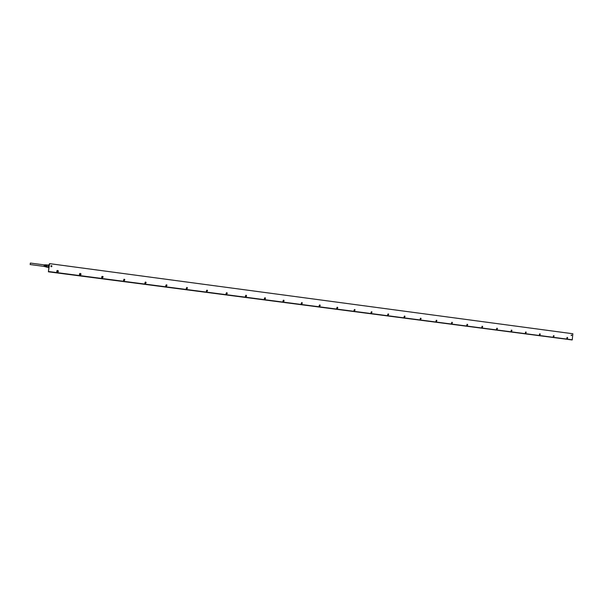 <?xml version="1.0" encoding="UTF-8"?>
<svg xmlns="http://www.w3.org/2000/svg" width="603" height="603" viewBox="0 0 603 603"><rect width="100%" height="100%" fill="white"/><g stroke="black" fill="none" stroke-linecap="round" stroke-linejoin="round"><path stroke-width="0.9" d="M30.173 264.551L44.057 266.39L44.245 264.898L30.369 263.051L30.173 264.551L30.369 263.051M44.185 264.89L43.989 266.383M45.474 266.752L45.73 266.029L45.745 266.541M45.82 265.109L45.986 265.614M45.24 265.034L45.413 265.539M44.336 266.541L44.577 265.878L44.599 266.39M44.908 266.647L45.157 265.953L45.172 266.466M44.758 264.966L45.195 264.785L45.444 265.539L45.715 264.928M45.775 264.83L46.016 265.614L46.009 264.845L47.049 264.928L46.748 267.076M45.964 266.059L45.692 266.609M44.848 264.762L44.863 265.463M44.803 265.908L44.562 266.458M45.383 265.983L45.127 266.534M47.057 264.936L46.959 267.182L45.738 266.903M48.398 265.109L48.112 267.272M48.346 265.101L48.059 267.265M48.097 267.476L48.918 267.664M49.039 266.654L48.436 266.571L48.15 267.581L48.911 267.679M48.195 267.536L48.918 267.634M48.338 267.091L48.971 267.174M49.205 265.32L48.572 265.237L49.145 265.81L48.398 271.802L49.619 263.647L572.85 333.753L572.262 339.783L48.624 271.531M48.572 265.237L49.25 264.943L49.469 263.715M48.436 266.571L48.542 265.727M49.137 265.825L49.25 264.943M48.572 271.757L572.134 339.949L48.398 271.802M571.162 335.487L571.78 335.162L571.162 335.487M50.878 266.383L51.406 265.644L51.941 265.998L51.413 266.737L50.878 266.383M101.651 277.41C101.764 276.257 102.269 276.061 103.166 276.837L101.651 277.41M79.43 274.501C79.551 273.34 80.071 273.144 80.983 273.92C81.028 274.878 80.591 275.179 79.664 274.825L79.43 274.501M56.75 271.538C56.87 270.355 57.398 270.167 58.34 270.951C58.378 271.915 57.933 272.224 56.991 271.863L56.75 271.538M124.866 279.702L124.143 280.719L123.457 280.244L124.173 279.219L124.866 279.702M146.167 282.498L145.451 283.508L144.78 283.033L145.496 282.023L146.167 282.498M167.046 285.234L166.345 286.237L165.689 285.769L166.383 284.767L167.046 285.234M187.51 287.917L186.824 288.912L186.184 288.453L186.87 287.458L187.51 287.917M207.583 290.548L206.904 291.535L206.279 291.076L206.95 290.096L207.583 290.548M227.263 293.133L226.592 294.106L225.982 293.653L226.653 292.681L227.263 293.133M246.567 295.666L245.911 296.631L245.315 296.186L245.971 295.214L246.567 295.666M265.508 298.153L264.86 299.111L264.28 298.666L264.921 297.709L265.508 298.153M284.096 300.588L283.463 301.538L282.89 301.101L283.523 300.151L284.096 300.588M302.337 302.977L301.711 303.927L301.153 303.49L301.779 302.548L302.337 302.977M320.246 305.329L319.628 306.264L319.077 305.834L319.696 304.899L320.246 305.329M337.823 307.636L337.22 308.563L336.678 308.141L337.288 307.213L337.823 307.636M355.084 309.897L354.489 310.816L353.961 310.402L354.556 309.482L355.084 309.897M372.036 312.12L371.456 313.032L370.935 312.618L371.523 311.706L372.036 312.12M388.694 314.306L388.113 315.211L387.608 314.804L388.181 313.899L388.694 314.306M405.05 316.454L404.485 317.351L403.987 316.944L404.553 316.047L405.05 316.454M421.128 318.565L420.57 319.454L420.08 319.047L420.638 318.158L421.128 318.565M436.919 320.638L436.368 321.52L435.894 321.12L436.444 320.238L436.919 320.638M452.446 322.673L451.911 323.547L451.436 323.155L451.979 322.281L452.446 322.673M467.709 324.67L467.182 325.545L466.722 325.153L467.25 324.286L467.709 324.67M482.717 326.645L482.189 327.504L481.744 327.12L482.264 326.253L482.717 326.645M497.475 328.575L496.955 329.434L496.51 329.05L497.03 328.198L497.475 328.575M511.985 330.482L511.472 331.326L511.043 330.949L511.548 330.105L511.985 330.482M526.253 332.351L525.756 333.195L525.326 332.818L525.824 331.982L526.253 332.351M540.296 334.198L539.798 335.027L539.384 334.657L539.873 333.821L540.296 334.198M554.104 336.007L553.622 336.836L553.207 336.466L553.697 335.637L554.104 336.007M567.702 337.793L567.219 338.615L566.812 338.245L567.295 337.424L567.702 337.793M572.85 333.753L49.619 263.647M571.335 334.951L571.448 335.547L571.342 334.944M51.074 265.742L51.888 266.285L51.428 266.737M51.187 265.682L51.866 266.021L51.557 266.722M124.03 279.227L124.806 279.709L124.226 280.719M145.368 282.023L146.107 282.498L145.519 283.508M166.27 284.767L166.978 285.242L166.39 286.237M186.764 287.458L187.443 287.925L186.855 288.912M206.95 290.096L207.5 290.556L206.919 291.535M226.555 292.681L227.18 293.133L226.607 294.113M245.971 295.214L246.484 295.666L245.911 296.631M264.921 297.709L265.418 298.153L264.86 299.111M283.523 300.151L283.998 300.588L283.448 301.538M301.696 302.548L302.239 302.977L301.696 303.92M319.696 304.899L320.14 305.329L319.605 306.264M337.205 307.213L337.718 307.636L337.19 308.563M354.481 309.482L354.979 309.897L354.458 310.816M371.448 311.713L371.923 312.12L371.418 313.032M388.106 313.899L388.573 314.306L388.076 315.211M404.477 316.047L404.93 316.447L404.44 317.344M420.562 318.165L421.007 318.557L420.525 319.447M436.368 320.238L436.798 320.63L436.323 321.512L436.361 320.238M451.903 322.281L452.325 322.665L451.858 323.54M467.174 324.286L467.581 324.67L467.121 325.537M482.189 326.261L482.619 326.788L482.136 327.497M496.955 328.198L497.362 328.665L496.895 329.426M511.472 330.105L511.864 330.527L511.412 331.318M525.748 331.982L526.125 332.366L525.695 333.188M539.798 333.828L539.738 335.019M553.614 335.637L553.554 336.828M567.212 337.424L567.152 338.6M102.254 276.378L103.075 276.86L102.502 277.877M80.018 273.468L80.9 273.95L80.342 274.968M57.3 270.498L58.257 270.981L57.737 271.998M58.287 270.973L57.541 270.468L56.788 271.523L57.534 272.021L58.287 270.973M79.468 274.486L80.207 273.445L80.938 273.943L80.191 274.983L79.468 274.486M101.681 277.395L102.412 276.362L103.121 276.852L102.389 277.885L101.681 277.395M566.986 338.517L567.039 337.492M553.403 336.753L553.456 335.698M539.602 334.959L539.647 333.874M525.567 333.135L525.62 332.019M511.306 331.281L511.359 330.135M496.804 329.396L496.857 328.22M482.061 327.474L482.114 326.268M467.076 325.522L467.121 324.293M451.828 323.532L451.873 322.281M420.54 319.447L420.638 318.158M404.492 317.336L404.553 316.047M388.166 315.196L388.196 313.922M371.546 313.002L371.569 311.743M354.624 310.779L354.647 309.527M337.401 308.502L337.416 307.281M319.869 306.173L319.876 304.997M302.013 303.799L302.013 302.676M283.825 301.364L283.825 300.317M265.305 298.869L265.29 297.935M246.431 296.292L246.416 295.538M227.203 293.586L227.188 293.164M47.034 267.129L48.165 267.28M47.32 264.966L48.451 265.116M48.519 264.823L49.258 264.921"/></g></svg>
